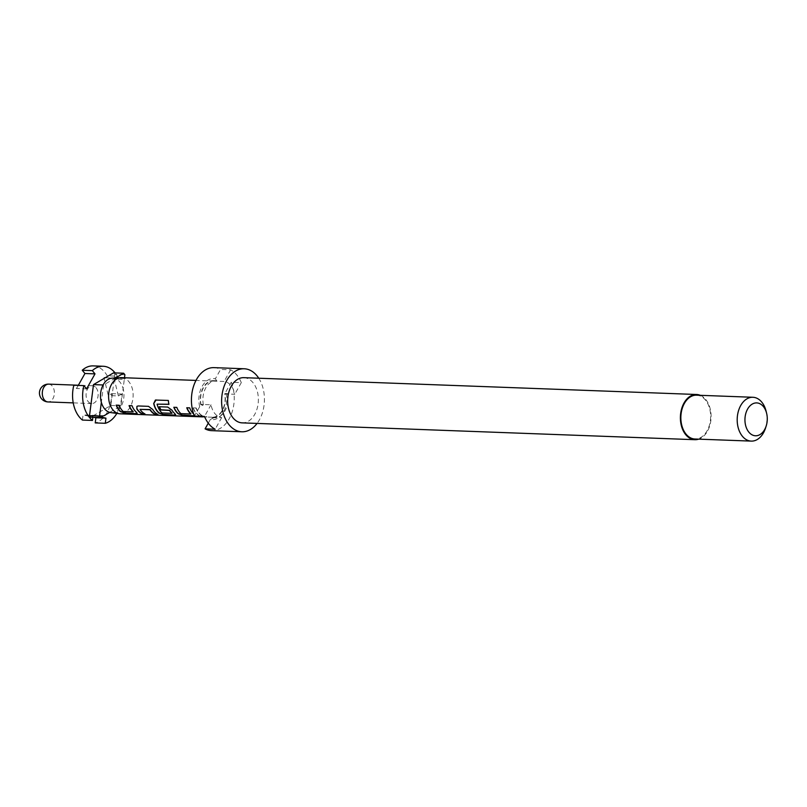 <?xml version="1.0" encoding="UTF-8"?>
<svg xmlns="http://www.w3.org/2000/svg" width="807" height="807" viewBox="0 0 807 807"><rect width="100%" height="100%" fill="white"/><g stroke="black" fill="none" stroke-linecap="round" stroke-linejoin="round"><path stroke-width="0.61" stroke-dasharray="4.04 3.03" d="M202.628 416.624L204.665 416.836M204.685 416.876L206.794 416.987M700.305 395.319A22.616 15.353 -87.9 0 1 705.671 399.415A22.616 15.353 -87.9 0 1 710.614 422.152A22.616 15.353 -87.9 0 1 698.68 439.149M243.855 377.666A22.616 15.353 -87.9 0 1 252.944 382.589A22.616 15.353 -87.9 0 1 257.292 407.999A22.616 15.353 -87.9 0 1 242.181 422.868M227.534 393.624L224.921 393.523A18.5 12.559 -87.9 0 1 222.429 410.672A18.5 12.559 -87.9 0 1 212.15 417.643A18.5 12.559 -87.9 0 1 211.414 417.582L214.026 417.673A18.5 12.559 -87.9 0 0 214.763 417.733A18.5 12.559 -87.9 0 0 221.562 415.131A18.5 12.559 -87.9 0 0 225.042 410.773A18.5 12.559 -87.9 0 0 227.534 393.624L225.98 391.627L231.246 382.256L241.303 382.629A31.523 21.396 92.1 0 0 236.733 374.872A31.523 21.396 92.1 0 0 230.641 369.818L220.583 369.445L215.318 378.826L216.871 380.813L214.037 381.106A18.097 12.276 92.1 0 0 213.512 381.065A18.097 12.276 92.1 0 0 200.973 404.388L211.03 404.761A18.097 12.276 92.1 0 0 214.955 413.668A18.097 12.276 92.1 0 0 221.693 417.562L211.636 417.189A18.097 12.276 92.1 0 0 212.16 417.229A18.097 12.276 92.1 0 0 224.699 393.907L234.756 394.28A18.097 12.276 92.1 0 0 230.832 385.373A18.097 12.276 92.1 0 0 224.104 381.479L214.037 381.106M214.006 367.639A31.523 21.396 -87.9 0 1 220.583 369.445M214.026 417.673L210.355 419.469A20.558 13.951 -87.9 0 0 219.625 416.805A20.558 13.951 -87.9 0 0 223.499 411.953A20.558 13.951 -87.9 0 0 225.98 391.627M696.562 395.178A21.93 14.879 -87.9 0 1 705.368 399.949A21.93 14.879 -87.9 0 1 709.585 424.593A21.93 14.879 -87.9 0 1 694.928 439.008M113.545 372.854A27.418 18.601 -87.9 0 1 114.201 373.601A27.418 18.601 -87.9 0 1 114.826 374.387L124.883 374.761M93.178 365.894A28.79 19.539 -87.9 0 1 104.739 372.158A28.79 19.539 -87.9 0 1 107.25 375.81L103.921 377.716L108.33 395.571L111.659 393.665A28.79 19.539 -87.9 0 1 95.246 422.908M96.023 387.693A8.907 6.042 -87.9 0 1 97.728 397.71A8.907 6.042 -87.9 0 1 91.776 403.561A8.907 6.042 -87.9 0 1 88.205 401.624A8.907 6.042 -87.9 0 1 86.49 391.617A8.907 6.042 -87.9 0 1 92.442 385.756A8.907 6.042 -87.9 0 1 96.023 387.693M110.831 412.599A17.27 11.722 92.1 0 0 121.181 406.163A17.27 11.722 92.1 0 0 123.118 388.52L124.288 379.431L114.221 379.058L118.387 395.944L108.33 395.571M121.534 377.646A18.097 12.276 -87.9 0 1 128.797 381.58A18.097 12.276 -87.9 0 1 130.24 407A18.097 12.276 -87.9 0 1 120.193 413.809M202.678 416.14A18.097 12.276 -87.9 0 1 198.845 413.063A18.097 12.276 -87.9 0 1 196.01 408.11L193.055 407.999A18.097 12.276 -87.9 0 0 195.889 412.962A18.097 12.276 -87.9 0 0 199.722 416.039L202.749 415.887A17.815 12.095 -87.9 0 1 196.182 407.969L196.01 408.11M194.326 415.787L194.87 415.504L194.073 414.395A18.097 12.276 -87.9 0 1 193.68 414.052M112.112 378.16A17.27 11.722 -87.9 0 1 114.735 378.443A17.27 11.722 -87.9 0 1 123.118 388.52L120.899 405.83L109.732 412.377M111.659 393.665L121.716 394.038A28.79 19.539 -87.9 0 1 116.844 413.406M82.425 420.064L83.05 414.919L93.894 417.33M78.259 385.423L76.534 388.5L73.83 385.252M121.716 394.038L118.387 395.944M86.591 388.873L76.534 388.5M115.108 372.915A28.79 19.539 -87.9 0 1 117.318 376.183L107.25 375.81M101.561 417.169L93.804 415.444L110.841 405.447L114.221 379.058M103.094 416.271L93.037 415.898L90.788 417.209M103.175 415.666L83.05 414.919M93.804 415.444L103.155 415.787M92.866 417.29L93.037 415.898M114.826 374.387L114.372 377.868L124.5 377.757M114.372 377.868L117.318 376.183M124.288 379.431L124.439 378.241M124.046 378.463L103.921 377.716M115.552 377.958L103.558 384.989L101.339 402.3M110.841 405.447L120.899 405.83M211.03 404.761L204.494 416.422M221.693 417.562L215.156 429.223M208.277 423.171L210.355 419.469M241.303 382.629L234.756 394.28M230.641 369.818L224.104 381.479M200.973 404.388L200.751 404.771A18.5 12.559 -87.9 0 1 213.522 380.652A18.5 12.559 -87.9 0 1 214.259 380.712M200.751 404.771L203.374 404.872L199.692 406.667L194.426 416.039M766.136 411.318A21.93 14.879 -87.9 0 1 765.52 428.083M231.246 382.256A31.523 21.396 -87.9 0 1 231.155 414.667A31.523 21.396 -87.9 0 1 211.666 430.656M199.692 406.667A20.558 13.951 -87.9 0 1 215.318 378.826M258.754 378.221A31.523 21.396 -87.9 0 1 257.07 423.423M203.374 404.872A18.5 12.559 -87.9 0 1 216.135 380.753A18.5 12.559 -87.9 0 1 216.871 380.813M199.722 416.039L199.783 415.776A17.815 12.095 -87.9 0 1 193.216 407.858L193.055 407.999M199.783 415.776L202.749 415.887M196.182 407.969L193.216 407.858M205.987 416.614L206.794 416.715M181.192 413.789L190.755 414.142M180.95 413.416A17.815 12.095 -87.9 0 1 176.955 407.253L176.794 407.394M176.955 407.253L173.828 407.283M194.225 415.544L194.941 415.242L194.073 414.395M194.164 414.162A17.815 12.095 -87.9 0 1 189.867 407.737L189.706 407.878M189.867 407.737L186.911 407.626M168.915 404.246L169.117 404.257A17.815 12.095 -87.9 0 1 168.522 400.423L168.34 400.454M168.522 400.423L155.912 400M156.104 399.959L155.499 400.03M175.644 414.647L174.847 413.688M174.937 413.446A17.815 12.095 -87.9 0 1 172.073 409.996L171.931 410.178M172.073 409.996L167.715 407.061M167.886 406.92L159.241 406.738M162.298 413.093L171.861 413.446M162.046 412.71A17.815 12.095 -87.9 0 1 157.274 404.055L157.093 404.156M157.375 414.193L157.98 414.223A17.815 12.095 -87.9 0 1 152.846 409.28L148.488 406.345M148.659 406.203L138.138 405.961M138.3 405.82L136.988 406.284M144.453 413.719L145.008 414.001M145.068 413.739A17.815 12.095 -87.9 0 1 140.176 409.179L140.035 409.371M123.521 411.651L133.084 412.004M123.269 411.267A17.815 12.095 -87.9 0 1 119.275 405.114L119.113 405.245M119.275 405.114L116.158 405.144M137.2 413.214L136.393 412.256M136.494 412.014A17.815 12.095 -87.9 0 1 132.187 405.588L132.025 405.729M132.187 405.588L129.231 405.477M48.672 384.132A8.907 6.042 -87.9 0 1 52.253 386.069A8.907 6.042 -87.9 0 1 52.969 398.587A8.907 6.042 -87.9 0 1 48.017 401.936M221.562 415.131L219.625 416.805M91.776 403.561L73.215 402.875M212.16 417.229L206.431 417.017M213.512 381.065L196 380.42M92.442 385.756L78.36 385.232M214.763 417.733L212.15 417.643M216.135 380.753L213.522 380.652"/><path stroke-width="1.21" d="M204.665 416.836L201.811 416.715L204.685 416.876M698.68 439.149A22.616 15.353 -87.9 0 1 694.908 439.694A22.616 15.353 -87.9 0 1 685.819 434.781A22.616 15.353 -87.9 0 1 681.471 409.361A22.616 15.353 -87.9 0 1 696.582 394.492A22.616 15.353 -87.9 0 1 700.305 395.319M694.908 439.694L242.181 422.868A22.616 15.353 -87.9 0 1 233.092 417.955A22.616 15.353 -87.9 0 1 228.744 392.535A22.616 15.353 -87.9 0 1 243.855 377.666L696.582 394.492M257.07 423.423A31.523 21.396 -87.9 0 1 241.848 431.775A31.523 21.396 -87.9 0 1 229.188 424.916A31.523 21.396 -87.9 0 1 223.125 389.488A31.523 21.396 -87.9 0 1 244.188 368.769A31.523 21.396 -87.9 0 1 256.848 375.618A31.523 21.396 -87.9 0 1 258.754 378.221M241.848 431.775L211.666 430.656A31.523 21.396 -87.9 0 1 205.089 428.85L215.156 429.223A31.523 21.396 92.1 0 1 209.063 424.169A31.523 21.396 92.1 0 1 204.494 416.422L194.426 416.039A31.523 21.396 -87.9 0 1 194.517 383.628A31.523 21.396 -87.9 0 1 214.006 367.639L244.188 368.769M766.186 426.005L765.52 428.083A21.93 14.879 -87.9 0 1 751.267 441.106A21.93 14.879 -87.9 0 1 742.46 436.335A21.93 14.879 -87.9 0 1 738.244 411.691A21.93 14.879 -87.9 0 1 752.901 397.276A21.93 14.879 -87.9 0 1 761.707 402.047A21.93 14.879 -87.9 0 1 766.136 411.318L766.65 413.436A16.453 11.167 -87.9 0 1 766.186 426.005A16.453 11.167 -87.9 0 1 748.896 432.199A16.453 11.167 -87.9 0 1 747.585 409.088A16.453 11.167 -87.9 0 1 763.321 406.476A16.453 11.167 -87.9 0 1 766.65 413.436M751.267 441.106L694.928 439.008A21.93 14.879 -87.9 0 1 686.121 434.237A21.93 14.879 -87.9 0 1 681.905 409.593A21.93 14.879 -87.9 0 1 696.562 395.178L752.901 397.276M103.155 415.787L100.855 417.582L90.788 417.209A27.418 18.601 -87.9 0 1 89.516 415.676L93.501 384.616L113.545 372.854L123.612 373.227A27.418 18.601 -87.9 0 1 124.258 373.974A27.418 18.601 -87.9 0 1 124.883 374.761L124.5 377.757M92.311 370.625L95.004 373.873L84.947 373.5L82.243 370.252L92.311 370.625A28.79 19.539 -87.9 0 1 103.235 366.267A28.79 19.539 -87.9 0 1 114.796 372.531A28.79 19.539 -87.9 0 1 115.108 372.915M82.243 370.252A28.79 19.539 -87.9 0 1 93.178 365.894L103.235 366.267M103.861 415.817L109.732 412.377A17.27 11.722 92.1 0 0 110.831 412.599L119.396 413.739A18.097 12.276 -87.9 0 1 112.93 409.875A18.097 12.276 -87.9 0 1 111.487 384.455A18.097 12.276 -87.9 0 1 120.737 377.656A18.097 12.276 -87.9 0 1 121.534 377.646L196 380.42M202.829 416.886L120.193 413.809A18.097 12.276 -87.9 0 1 119.396 413.739M109.732 412.377A17.27 11.722 -87.9 0 1 101.339 402.3A17.27 11.722 -87.9 0 1 103.276 384.646A17.27 11.722 -87.9 0 1 112.112 378.16L120.737 377.656M193.68 414.052A18.097 12.276 -87.9 0 1 192.53 412.831A18.097 12.276 -87.9 0 1 189.706 407.878L186.75 407.767A18.097 12.276 -87.9 0 0 189.574 412.72A18.097 12.276 -87.9 0 0 190.805 414.011L180.849 413.648A18.097 12.276 -87.9 0 1 179.618 412.357A18.097 12.276 -87.9 0 1 176.794 407.394L173.828 407.283A18.097 12.276 -87.9 0 0 176.662 412.246A18.097 12.276 -87.9 0 0 178.196 413.809L183.26 415.423L194.326 415.787M174.847 413.688A18.097 12.276 -87.9 0 1 173.303 412.115A18.097 12.276 -87.9 0 1 171.931 410.178L167.715 407.061L159.241 406.738A18.097 12.276 -87.9 0 0 160.815 409.956L169.541 410.47A18.097 12.276 -87.9 0 0 170.67 412.024A18.097 12.276 -87.9 0 0 171.901 413.315L161.945 412.942A18.097 12.276 -87.9 0 1 160.714 411.651A18.097 12.276 -87.9 0 1 157.093 404.156L168.935 404.357A18.097 12.276 -87.9 0 1 168.34 400.454L155.408 400.04L153.693 403.54A18.097 12.276 -87.9 0 0 157.436 411.53A18.097 12.276 -87.9 0 0 158.969 413.093L164.033 414.707L174.383 415.091L175.644 414.788L174.847 413.688M157.92 414.485A18.097 12.276 -87.9 0 1 154.076 411.409A18.097 12.276 -87.9 0 1 152.705 409.462L148.488 406.345L138.138 405.961L136.908 406.355L136.837 408.877A18.097 12.276 -87.9 0 0 138.209 410.813A18.097 12.276 -87.9 0 0 142.052 413.89L145.008 414.001A18.097 12.276 -87.9 0 1 141.164 410.924A18.097 12.276 -87.9 0 1 140.035 409.371L149.991 409.744A18.097 12.276 -87.9 0 0 151.121 411.298A18.097 12.276 -87.9 0 0 154.964 414.374L157.92 414.485M136.393 412.256A18.097 12.276 -87.9 0 1 134.86 410.692A18.097 12.276 -87.9 0 1 132.025 405.729L129.07 405.618A18.097 12.276 -87.9 0 0 131.894 410.581A18.097 12.276 -87.9 0 0 133.125 411.873L123.168 411.499A18.097 12.276 -87.9 0 1 121.938 410.208A18.097 12.276 -87.9 0 1 119.113 405.245L116.158 405.144A18.097 12.276 -87.9 0 0 118.982 410.097A18.097 12.276 -87.9 0 0 120.515 411.661L125.579 413.275L135.939 413.668L137.19 413.355L136.393 412.256M157.093 404.156L168.915 404.246M140.035 409.371L149.678 409.542M116.844 413.406A28.79 19.539 -87.9 0 1 105.303 423.292L95.246 422.908L95.872 417.764L105.939 418.137L105.303 423.292M93.894 417.33L95.872 417.764M92.482 420.437L82.425 420.064A28.79 19.539 -87.9 0 1 73.83 385.252L83.888 385.625A28.79 19.539 -87.9 0 0 92.482 420.437L92.866 417.29M84.947 373.5L78.259 385.423M95.004 373.873L86.591 388.873L83.888 385.625M101.561 417.169L105.939 418.137M100.855 417.582A27.418 18.601 -87.9 0 1 99.574 416.059L89.516 415.676M101.339 402.3L99.574 416.059M93.501 384.616L103.094 384.969M123.612 373.227L115.552 377.958M205.089 428.85L208.277 423.171M190.856 413.91L190.906 413.779A17.815 12.095 -87.9 0 1 186.972 407.767M174.05 407.293A17.815 12.095 -87.9 0 0 178.297 413.567L178.196 413.809M178.297 413.567L183.26 415.423M183.32 415.161L193.609 415.807M193.67 415.544L194.225 415.544M156.104 399.959L153.693 403.54M153.875 403.439A17.815 12.095 -87.9 0 0 159.07 412.851L158.969 413.093M159.07 412.851L164.033 414.707M164.093 414.445L174.383 415.091M174.443 414.828L175.644 414.647M159.463 406.748A17.815 12.095 -87.9 0 0 160.956 409.764L160.815 409.956M160.956 409.764L169.218 410.269M171.952 413.204L172.002 413.083A17.815 12.095 -87.9 0 1 169.682 410.279M136.988 406.284L136.837 408.877M136.978 408.685A17.815 12.095 -87.9 0 0 142.113 413.628L142.052 413.89M142.113 413.628L144.453 413.719M150.132 409.553A17.815 12.095 -87.9 0 0 155.025 414.112L154.964 414.374M155.025 414.112L157.375 414.193M133.185 411.762L133.226 411.641A17.815 12.095 -87.9 0 1 129.291 405.628M116.369 405.144A17.815 12.095 -87.9 0 0 120.616 411.429L120.515 411.661M120.616 411.429L125.579 413.275M125.64 413.023L135.939 413.668M136 413.406L137.2 413.214M48.017 401.936A8.907 6.042 -87.9 0 1 44.435 400A8.907 6.042 -87.9 0 1 43.729 387.481A8.907 6.042 -87.9 0 1 48.672 384.132A8.907 8.907 0 0 0 41.5 398.729A8.907 8.907 0 0 0 48.017 401.936L73.215 402.875M78.36 385.232L48.672 384.132"/></g></svg>
